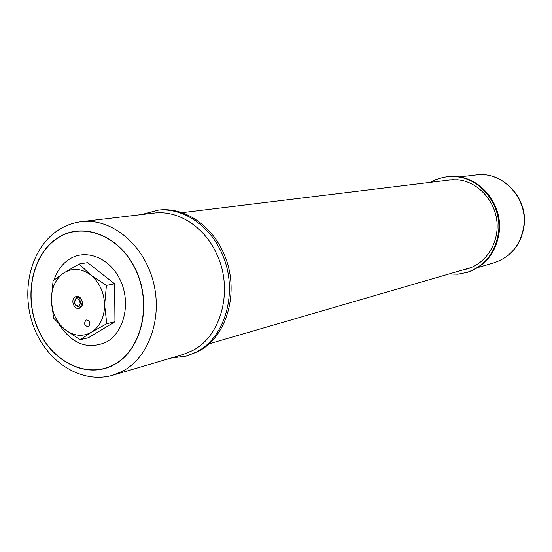 <?xml version="1.0" encoding="UTF-8"?>
<svg xmlns="http://www.w3.org/2000/svg" width="552" height="552" viewBox="0 0 552 552"><rect width="100%" height="100%" fill="white"/><g stroke="black" fill="none" stroke-linecap="round" stroke-linejoin="round"><path stroke-width="0.83" d="M141.436 214.569L158.603 210.064C183.333 206.827 210.533 224.091 223.077 252.064C240.651 288.496 228.045 336.61 198.099 351.486L186.714 355.985L170.879 358.089M156.816 210.271C181.58 207.028 208.822 224.333 221.393 252.367C238.995 288.875 226.375 337.093 196.388 351.99L186.714 355.985M114.167 364.451C141.139 350.078 152.035 305.704 136.199 271.094C120.764 236.249 83.642 221.283 58.146 237.829C32.409 253.879 23.501 296.038 38.074 328.992C52.274 362.153 87.416 379.341 114.167 364.451M58.857 324.058C72.008 344.131 87.878 350.113 106.467 342.005C124.034 332.38 130.948 303.531 120.709 281.03C110.731 258.377 86.588 248.297 69.711 258.971C62.369 263.628 57.132 270.646 53.992 280.016M449.017 273.971L457.891 274.192L467.351 272.343C485.863 265.85 496.531 252.105 499.346 231.115C502.161 204.744 481.585 178.572 457.091 176.619L447.72 176.661L443.187 177.358L435.914 179.566L430.229 182.381M466.606 272.564C485.139 266.064 495.813 252.298 498.635 231.281C501.451 204.875 480.854 178.662 456.332 176.709L446.947 176.75M88.679 326.404C90.818 323.099 90.093 320.953 86.512 319.967L85.85 320.243C83.718 323.562 84.449 325.708 88.037 326.674L88.679 326.404M75.175 297.01C80.413 293.388 85.663 304.794 80.157 307.864C74.913 311.431 69.711 300.095 75.175 297.01M80.392 306.767C83.476 302.02 82.469 298.894 77.356 297.404L76.279 297.832C73.209 302.606 74.23 305.725 79.364 307.181L80.392 306.767M80.116 339.777L88.423 337.734L114.954 321.775L106.777 323.7L91.377 332.269L80.116 339.777L64.777 329.413L53.613 318.221L51.308 299.922L53.089 280.761L64.046 272.791L79.226 264.022L90.756 275.013L106.419 285.398L104.625 305.008L106.777 323.7M114.954 321.775L114.616 283.818L87.596 262.648L79.226 264.022M114.616 283.818L106.419 285.398M91.377 332.269C82.483 337.106 73.616 336.154 64.777 329.413C56.297 322.023 51.812 312.19 51.308 299.922C51.453 287.695 55.704 278.65 64.046 272.791C72.781 267.665 81.682 268.41 90.756 275.013C99.512 282.403 104.128 292.401 104.625 305.008C104.362 317.524 99.946 326.611 91.377 332.269M78.957 306.07C81.724 302.489 81.04 300.005 76.9 298.632L76.376 298.798C73.609 302.399 74.306 304.876 78.46 306.229L78.957 306.07M114.25 364.63C87.416 379.562 52.185 362.326 37.943 329.068C23.329 296.024 32.258 253.747 58.063 237.65C83.635 221.055 120.86 236.063 136.344 271.004C152.228 305.718 141.298 350.223 114.25 364.63M122.972 371.006L112.925 375.181L182.926 354.536L192.482 350.603C221.524 336.12 233.71 289.372 216.66 253.961C204.454 226.693 177.965 209.877 153.904 213.093L81.427 221.676C110.745 217.93 142.678 243.287 152.814 279.947C163.192 316.517 149.537 356.806 122.972 371.006M476.128 174.922C502.085 170.996 527.45 197.064 524.248 224.643C521.626 243.95 511.594 256.652 494.143 262.759C511.38 256.763 521.323 244.108 523.972 224.795C527.188 197.064 501.727 170.975 476.128 174.922L459.319 176.909M457.725 179.745L449.107 179.842L444.836 180.601M463.149 269.852L467.371 268.872C485.891 263.621 499.187 243.025 496.903 221.442C494.751 199.845 477.321 181.705 457.912 179.779L449.107 179.842M79.84 299.929L79.978 302.641L80.647 303.883M471.38 267.458L208.87 343.882M453.351 179.559L181.953 212.672M81.427 221.676C73.312 222.677 65.771 225.368 58.822 229.742C30.726 247.627 20.41 290.255 33.306 325.659C45.892 361.111 80.799 384.551 112.925 375.181M494.143 262.759L477.908 267.541"/></g></svg>
